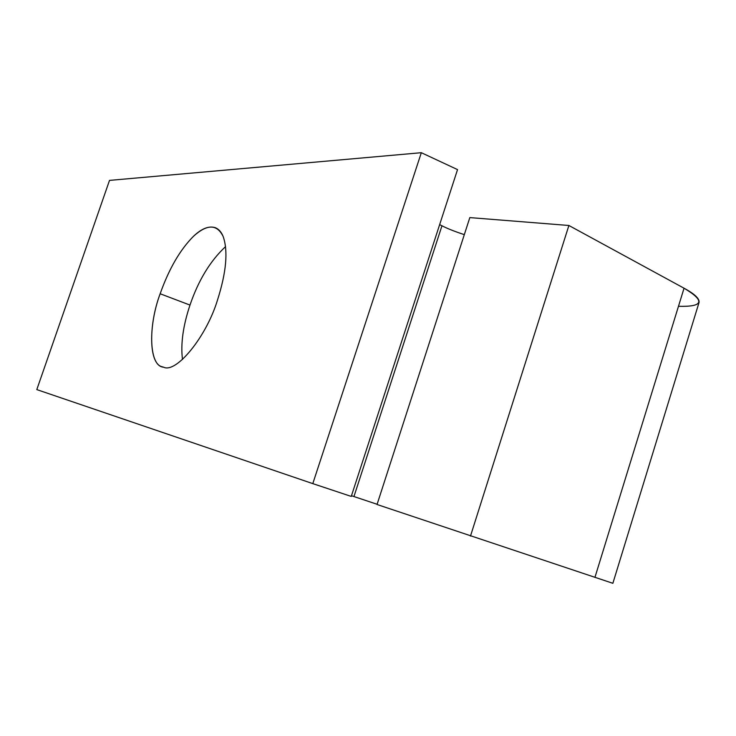 <?xml version="1.0" encoding="UTF-8"?>
<svg xmlns="http://www.w3.org/2000/svg" width="736" height="736" viewBox="0 0 736 736"><rect width="100%" height="100%" fill="white"/><g stroke="black" fill="none" stroke-linecap="round" stroke-linejoin="round"><path stroke-width="1.1" d="M160.154 293.756L189.989 305.072C198.444 280.278 210.312 260.792 225.575 246.606C210.312 260.792 198.444 280.278 189.989 305.072C183.052 325.855 180.55 343.988 182.482 359.49C180.55 343.988 183.052 325.855 189.989 305.072L160.154 293.756C169.032 268.723 180.21 249.504 193.678 236.1C180.21 249.504 169.032 268.723 160.154 293.756C148.341 325.238 148.644 364.43 162.408 366.832L163.576 367.172C148.948 366.5 147.826 326.425 160.154 293.756M217.506 300.021C226.366 272.145 228.243 250.948 223.137 236.44C221.37 232.079 218.831 229.19 215.501 227.755C209.116 225.63 201.839 228.408 193.678 236.1C207.221 223.965 217.046 224.075 223.137 236.44C228.243 250.948 226.366 272.145 217.506 300.021C206.319 337.051 176.051 373.722 163.576 367.172C176.051 373.722 206.319 337.051 217.506 300.021M439.65 224.618L441.959 225.786C447.654 228.684 455.106 231.638 464.315 234.628C455.106 231.638 447.654 228.684 441.959 225.786L439.65 224.618M612.867 583.298L699.053 302.459C699.642 298.687 694.646 293.94 684.048 288.218L594.927 577.41L684.048 288.218L568.891 225.483L470.479 536.084L568.891 225.483L469.826 217.598L377.044 504.5L612.867 583.298L377.044 504.5L469.826 217.598L568.891 225.483L684.048 288.218C705.419 300.923 703.561 306.949 678.472 306.305M377.108 504.28L351.477 495.724L353.952 496.552L441.959 225.786L353.952 496.552L377.108 504.28M312.8 483.626L351.256 496.423L457.534 169.611L421.323 152.702L312.8 483.626L36.8 389.602L312.8 483.626L421.323 152.702L109.508 180.394L36.8 389.602L109.508 180.394L421.323 152.702L457.534 169.611L351.256 496.423L312.8 483.626"/></g></svg>

